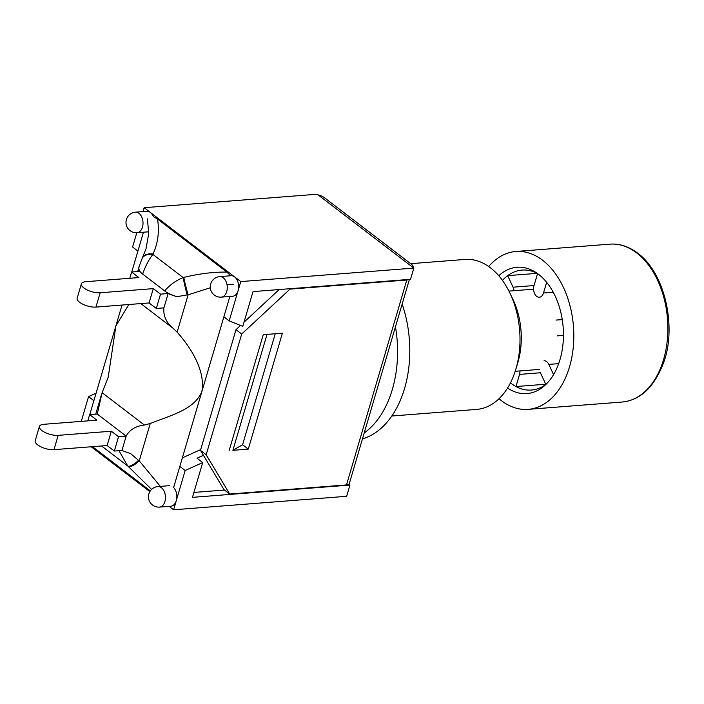<?xml version="1.0" encoding="UTF-8"?>
<svg xmlns="http://www.w3.org/2000/svg" width="704" height="704" viewBox="0 0 704 704"><rect width="100%" height="100%" fill="white"/><g stroke="black" fill="none" stroke-linecap="round" stroke-linejoin="round"><path stroke-width="1.06" d="M219.727 276.61L231.097 275.722A10.296 6.714 85.5 0 1 234.582 276.857A10.296 6.714 85.5 0 1 238.075 290.708A10.296 6.714 85.5 0 1 232.698 296.243L221.329 297.132A10.296 6.714 -94.5 0 0 227.198 289.045A10.296 6.714 -94.5 0 0 223.212 277.746A10.296 6.714 -94.5 0 0 219.727 276.61A10.296 10.296 0 0 0 210.267 287.672A10.296 10.296 0 0 0 221.329 297.132M135.476 212.186A10.296 10.296 0 0 0 126.016 223.247A10.296 10.296 0 0 0 137.078 232.707A10.296 6.714 -94.5 0 0 142.947 224.62A10.296 6.714 -94.5 0 0 138.961 213.321A10.296 6.714 -94.5 0 0 135.476 212.186L146.846 211.297A10.296 6.714 85.5 0 1 150.33 212.432A10.296 6.714 85.5 0 1 153.314 216.594L157.511 219.032L226.864 272.07C212.89 271.964 198.519 273.759 183.779 277.446L183.181 277.578C175.903 280.526 169.743 284.97 164.692 290.919L142.674 274.094C145.314 266.27 148.711 259.714 152.874 254.408L153.067 253.968A15.831 9.469 -153.2 0 0 142.481 257.752A15.831 9.469 -153.2 0 0 142.402 257.91M164.692 290.919C166.285 292.477 170.333 294.404 176.845 296.683A47.502 18.172 16.4 0 1 168.133 293.55L163.856 308.062C163.249 315.832 166.258 322.52 172.902 328.134L177.126 332.165C191.858 348.682 205.498 371.422 201.854 391.618L173.615 487.555A10.296 6.714 85.5 0 1 176.282 500.667A10.296 6.714 85.5 0 1 170.905 506.202L159.535 507.091A10.296 6.714 -94.5 0 0 165.405 499.004A10.296 6.714 -94.5 0 0 161.418 487.705A10.296 6.714 -94.5 0 0 157.934 486.57A10.296 10.296 0 0 0 148.474 497.622A10.296 10.296 0 0 0 159.535 507.091M223.872 316.809L229.196 320.883L240.759 281.582L144.153 207.706L143.009 211.596M169.092 506.343L173.598 509.784L185.161 470.492L179.837 466.418M136.787 232.725L132.59 247.007L137.914 251.082M93.878 400.69L88.554 396.616L81.268 421.379M91.186 446.767L149.855 491.63M248.283 449.117L282.401 333.186L263.252 334.682L229.134 450.604L263.252 334.682L267.01 334.391L232.883 450.314L242.581 444.752L275.255 333.749L242.581 444.752L248.283 449.117L232.883 450.314M229.196 320.883L242.783 326.383L253.018 291.597L410.511 279.312L413.82 268.092L317.205 194.216L144.153 207.706M203.421 455.294L196.997 458.198L202.699 462.563L185.161 470.492M200.702 449.583L182.354 457.873M224.47 490.046L193.908 492.43M348.841 484.211L349.958 485.065L192.465 497.35L202.699 462.563M240.759 281.582L413.82 268.092M88.554 396.616L96.078 393.21M173.598 509.784L346.658 496.294L349.958 485.065M318.155 194.938A7.92 3.027 -163.6 0 1 324.359 197.657L411.462 264.264A7.92 3.027 -163.6 0 1 413.072 266.966A7.92 3.027 -163.6 0 1 412.87 267.362L318.155 194.938M229.689 494.032L223.978 489.667L200.473 450.366L206.175 454.731L229.689 494.032L346.491 484.924A7.92 3.027 16.4 0 0 349.131 483.912L349.008 484.334M408.954 279.435A7.92 3.027 -163.6 0 1 406.798 280.016L289.995 289.124L241.701 334.03L235.99 329.666L240.513 325.468M206.175 454.731L241.701 334.03M289.995 289.124L289.502 288.754M244.006 322.221L279.127 289.564M235.99 329.666L200.473 450.366M410.678 263.674L464.913 259.442A75.214 49.042 85.5 0 1 509.837 292.899A75.214 49.042 85.5 0 1 515.803 369.389A75.214 49.042 85.5 0 1 476.608 409.411L391.776 416.02M515.803 369.389L517.792 362.754A62.542 40.788 -94.5 0 0 512.829 299.147L509.837 292.899M362.481 438.856A96.589 62.982 -94.5 0 0 402.142 304.084M364.223 432.942A96.589 62.982 -94.5 0 0 395.463 326.797M499.004 398.719A79.174 51.63 -94.5 0 0 528.141 409.358A79.174 51.63 -94.5 0 0 573.276 347.186A79.174 51.63 -94.5 0 0 542.634 260.26A79.174 51.63 -94.5 0 0 515.83 251.495A79.174 51.63 -94.5 0 0 488.69 266.526M502.454 280.386A60.166 39.239 85.5 0 1 507.698 275.642L513.04 287.188A7.92 5.166 85.5 0 1 513.99 290.708M537.31 273.416A60.166 39.239 85.5 0 0 522.095 270.072A60.166 39.239 85.5 0 0 507.698 275.642L537.178 273.346M519.966 370.929A7.92 5.166 85.5 0 1 519.543 374.396L515.962 386.558A60.166 39.239 85.5 0 1 510.444 382.897M545.741 384.234L515.962 386.558A60.166 39.239 85.5 0 0 531.45 390.042A60.166 39.239 85.5 0 0 545.846 384.472L540.496 372.926M544.042 360.774A7.92 5.166 85.5 0 1 548.83 364.408L553.555 374.607M556.054 320.074L562.258 319.59L556.028 320.074A7.92 5.166 85.5 0 1 556.054 320.074L562.267 319.634M563.446 335.43L557.225 335.861M546.656 282.286L543.506 292.987A7.92 5.166 85.5 0 1 539.361 297.246A7.92 5.166 85.5 0 1 534.591 293.63A7.92 5.166 85.5 0 1 533.993 285.718L537.566 273.592M507.54 388.054A63.334 41.298 -94.5 0 0 544.139 386.056A63.334 41.298 -94.5 0 0 563.156 327.219A63.334 41.298 -94.5 0 0 535.242 272.043A63.334 41.298 -94.5 0 0 533.359 270.952A63.334 41.298 -94.5 0 0 498.775 275.739M58.186 435.354A12.03 4.602 -163.6 0 1 45.329 432.608A12.03 4.602 -163.6 0 1 39.415 426.43A12.03 4.602 -163.6 0 1 43.727 424.31L96.87 420.165L89.646 414.638L97.258 414.04L126.157 436.146L118.545 436.735L114.338 451.053L107.105 445.526L53.97 449.671L58.186 435.354L111.32 431.218L118.545 436.735M39.415 426.43L35.2 440.748A12.03 4.602 16.4 0 0 41.114 446.926A12.03 4.602 16.4 0 0 53.97 449.671M81.382 283.844L77.167 298.153A12.03 4.602 16.4 0 0 83.081 304.33A12.03 4.602 16.4 0 0 95.938 307.085L100.153 292.767A12.03 4.602 -163.6 0 1 87.296 290.013A12.03 4.602 -163.6 0 1 81.382 283.844A12.03 4.602 -163.6 0 1 85.694 281.714L138.838 277.57L131.613 272.043L129.774 278.274M163.856 308.062A21.701 14.203 -52.6 0 1 163.918 307.868L156.306 308.466L149.072 302.94L95.938 307.085M100.153 292.767L153.287 288.622L149.072 302.94M111.32 431.218L107.105 445.526M153.287 288.622L160.512 294.149L156.306 308.466M87.806 420.869L89.646 414.638M147.4 218.838L148.729 233.473L146.045 248.741L142.129 258.465A15.831 9.61 25.8 0 1 152.874 254.408L183.181 277.578A15.831 1.135 -103.9 0 0 187.202 294.914L188.118 294.818A15.831 0.959 -104.7 0 1 183.779 277.446M139.436 265.628L138.899 267.661C138.609 269.755 139.867 271.894 142.674 274.094M153.067 253.968C158.048 242.818 159.526 231.176 157.511 219.041M138.89 267.67A47.502 18.172 16.4 0 0 139.225 271.445L131.613 272.043M160.336 486.376L139.251 460.856A15.831 5.086 131.9 0 1 128.172 466.382L151.589 489.412M229.865 296.463L201.854 391.618C194.313 409.429 172.401 414.77 150.242 423.509L139.251 460.856L138.512 460.372A15.831 4.831 131.7 0 1 127.732 465.986L128.172 466.382M118.967 450.692L127.732 465.986L101.543 445.966M138.512 460.372L130.654 453.596A47.502 18.172 -163.6 0 1 121.95 450.463L126.218 435.952C129.738 429.678 135.802 426.034 144.39 425.022L102.115 392.691L108.231 377.168L115.896 325.882L122.03 305.043M150.242 423.509L144.39 425.022M92.506 446.67L150.33 490.882M89.778 414.621L115.896 325.882L128.85 304.515M176.845 296.683L187.202 294.914M230.683 275.757L226.873 272.07M177.126 332.165L188.118 294.818L210.276 287.778M227.005 284.733L233.358 284.566M131.745 272.034L143.466 232.206M121.95 450.463L114.338 451.053M97.31 413.846L97.258 414.04A21.701 14.203 127.4 0 1 97.31 413.846L102.115 392.691M168.133 293.55L160.512 294.149M406.798 280.016L346.491 484.924M636.706 252.921A79.174 51.63 85.5 0 1 667.339 339.847A79.174 51.63 85.5 0 1 622.204 402.019C640.306 400.198 653.99 387.341 663.265 363.449C676.667 329.894 666.318 274.252 637.798 253.211C628.751 246.435 619.45 243.426 609.893 244.165A79.174 51.63 85.5 0 1 636.706 252.921M534.046 285.542L513.04 287.188M540.426 372.759L519.543 374.396M558.677 363.642L548.83 364.408M553.247 292.23L543.506 292.987M172.902 328.134L140.791 303.582M148.447 231.818L137.078 232.707M169.303 485.681L157.934 486.57M349.078 484.387L409.411 279.4M412.94 267.414L413.072 266.966M515.205 371.298L539.546 369.398M508.948 291.104L533.57 289.186M528.141 409.358L622.204 402.019M515.83 251.495L609.893 244.165M142.129 258.474L139.498 265.417M139.41 265.698L137.685 271.568M101.332 395.076L95.718 414.163"/></g></svg>

